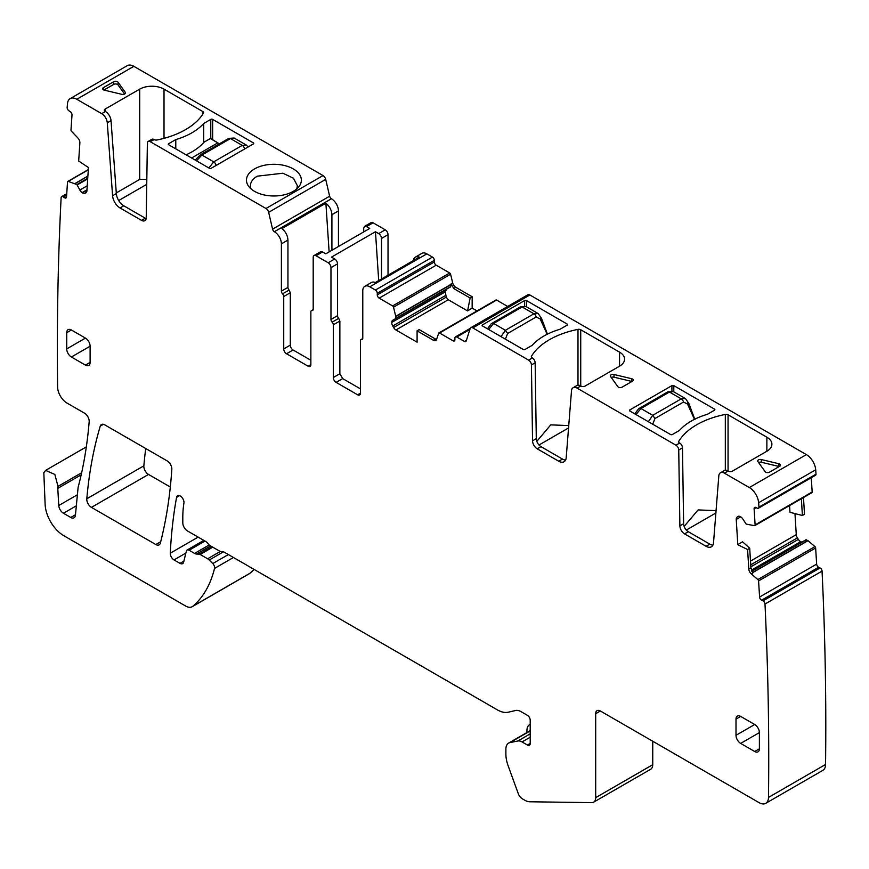<?xml version="1.0" encoding="UTF-8"?>
<svg xmlns="http://www.w3.org/2000/svg" width="869" height="869" viewBox="0 0 869 869"><rect width="100%" height="100%" fill="white"/><g stroke="black" fill="none" stroke-linecap="round" stroke-linejoin="round"><path stroke-width="1.3" d="M203.683 142.625L203.683 123.485L210.776 119.39A1.325 0.76 180 0 1 212.644 119.39L212.644 139.681M168.684 144.765A1.325 0.76 180 0 1 168.293 144.221A1.325 0.76 180 0 1 168.684 143.689L168.684 144.765L209.375 168.26A1.325 0.76 180 0 0 211.243 168.26L253.335 143.961A1.325 0.76 180 0 0 253.726 143.418A1.325 0.76 180 0 0 253.335 142.874L212.644 119.39M175.777 148.86L175.777 139.594A64.154 37.041 0 0 0 203.683 123.485M168.684 143.689L175.777 139.594M191.604 157.995L217.793 142.874L210.309 138.551L204.106 142.136A64.154 37.041 180 0 1 186.107 154.823M208.886 167.978L213.709 161.851L201.901 155.04L196.513 160.83M248.154 146.948L246.242 145.004L242.245 145.384L230.437 138.562L201.901 155.04A3.302 1.912 60 0 0 200.25 154.878L228.786 138.399L234.109 137.997L228.199 139.17M234.109 137.997L246.372 145.08M338.454 246.503L338.454 210.917A9.917 5.725 -120 0 0 331.447 198.773L331.415 198.751A2.65 1.532 -120 0 1 329.633 196.209L325.712 179.383A3.965 2.292 -120 0 0 323.04 175.56L133.848 66.326A13.231 7.636 -120 0 0 127.232 65.675L70.172 98.621A13.231 7.636 -120 0 0 67.478 103.693A3287.264 1897.907 -120 0 0 67.141 107.68A2.65 1.532 -120 0 0 68.868 110.743L70.27 111.677A2.65 1.532 -120 0 1 71.997 114.98L70.997 129.948A1.325 0.76 -120 0 0 71.573 131.36L77.852 137.943A4.627 2.672 60 0 1 79.872 142.885L78.666 161.037L88.453 167.521L86.889 190.984A4.627 2.672 -120 0 1 85.944 192.831A4.627 2.672 -120 0 1 85.77 192.918L84.814 193.309A4.627 2.672 -120 0 1 82.436 192.842L82.11 192.625A4.627 2.672 -120 0 1 79.872 190.039L76.896 184.565L68.238 181.404A1.325 0.76 -120 0 0 67.793 181.436A1.325 0.76 -120 0 0 67.521 181.958L66.522 196.915A2.65 1.532 -120 0 1 65.979 197.969A2.65 1.532 -120 0 1 64.523 197.752L63.122 196.828A2.65 1.532 -120 0 0 61.666 196.611A2.65 1.532 -120 0 0 61.123 197.654A3287.264 1897.907 -120 0 0 57.615 387.009A13.231 7.636 -120 0 0 66.967 403.053L84.51 413.177A6.615 3.824 -120 0 1 89.17 421.758A529.134 305.497 -120 0 1 78.286 486.683A13.231 7.636 60 0 0 78.036 488.161L75.418 515.317A6.615 3.824 -120 0 1 74.082 517.794A6.615 3.824 -120 0 1 70.769 517.468L63.448 513.242A6.615 3.824 -120 0 1 58.777 505.519L57.778 488.356A6.637 3.834 -120 0 1 58.006 486.39L54.856 474.474L45.622 470.379L43.819 472.693L45.145 504.824A26.461 15.273 -120 0 0 63.806 535.695L185.618 606.019A13.231 7.636 -120 0 0 192.234 606.681A13.231 7.636 -120 0 0 192.896 606.214A158.745 91.647 -120 0 0 214.534 568.413A3.965 2.292 -120 0 0 212.764 563.568L209.223 560.027A6.626 3.824 -120 0 0 207.626 558.778L200.142 554.465A3.313 1.912 -120 0 0 199.153 554.14L196.546 554.042L210.613 545.928M373.073 222.801A3.965 2.292 -120 0 0 371.085 222.605L364.535 226.385L366.522 226.581L373.073 222.801L385.228 229.818L378.678 233.609L375.462 231.741L378.699 280.589M388.03 275.201L388.03 234.684A3.965 2.292 -120 0 0 385.228 229.818M472.16 296.753L472.16 308.093L467.587 310.928L470.129 298.013L472.16 296.753L455.791 287.302A4.627 2.672 -120 0 1 452.684 282.892L450.587 274.246A1.325 0.76 -120 0 0 449.697 272.985L436.205 265.197A2.65 1.532 -120 0 1 434.337 261.96L434.337 260.331A2.65 1.532 -120 0 0 432.469 257.094L426.853 253.857A9.917 5.725 -120 0 0 421.889 253.368L415.339 257.148A9.917 5.725 -120 0 0 413.362 260.581M472.16 308.093L477.048 310.917M507.67 306.453L496.612 300.066A1.325 0.76 -120 0 0 495.949 300.001A1.325 0.76 -120 0 0 495.721 300.305M738.183 516.327L737.835 516.534A4.627 2.672 -120 0 1 737.998 516.425A4.627 2.672 -120 0 1 740.073 516.523L740.399 516.686A4.627 2.672 -120 0 1 742.778 518.956L746.21 524.137L754.531 525.658A1.325 0.76 -120 0 0 754.846 525.604A1.325 0.76 -120 0 0 755.107 524.909L754.118 508.799A2.65 1.532 -120 0 1 754.661 507.431A2.65 1.532 -120 0 1 755.845 507.485L757.236 508.169A2.65 1.532 -120 0 0 758.42 508.224L815.48 475.289A2.65 1.532 -120 0 0 816.034 474.159A3287.286 1897.929 -120 0 0 815.698 469.781A13.231 7.636 -120 0 0 806.378 454.617L529.873 294.971A3.965 2.292 -120 0 0 527.885 294.776L470.835 327.722A3.965 2.292 -120 0 0 470.14 328.645L466.218 340.952A2.65 1.532 -120 0 1 465.751 341.571A2.65 1.532 -120 0 1 464.437 341.441L456.79 337.02A2.65 1.532 -120 0 0 455.465 336.89A2.65 1.532 -120 0 0 454.911 338.106L454.911 339.725L453.042 340.8L439.551 333.012A1.325 0.76 -120 0 0 438.888 332.946A1.325 0.76 -120 0 0 438.66 333.251L436.564 339.475A4.627 2.672 60 0 1 435.771 340.518A4.627 2.672 60 0 1 433.457 340.29L435.554 339.073L436.553 339.507M811.592 492.712A1.325 0.76 -120 0 0 811.896 492.658A1.325 0.76 -120 0 0 812.167 491.973L811.288 477.711M789.563 505.552L789.986 512.319L802.402 515.513L804.509 514.209L803.467 497.524M794.972 513.601L796.276 534.652A4.627 2.672 -120 0 0 797.405 537.889L750.718 564.839M801.924 542.115A4.627 2.672 -120 0 1 801.066 541.832L800.74 541.669A4.627 2.672 -120 0 1 798.35 539.388L797.405 537.889M600.37 711.005L595.689 713.71A6.615 3.824 -120 0 1 597.057 710.679A6.615 3.824 -120 0 1 600.37 711.005L759.137 802.674A13.231 7.636 -120 0 0 765.752 803.325L822.813 770.379A13.231 7.636 -120 0 0 825.55 764.481A3287.264 1897.907 -120 0 0 822.052 571.096A2299.124 1327.408 -120 0 0 822.052 571.085A2.65 1.532 -120 0 0 820.043 567.946L818.641 567.261A2.65 1.532 -120 0 1 816.643 564.111L815.643 547.991A1.325 0.76 -120 0 0 814.937 546.612L808.018 540.67L805.954 539.79L751.718 571.107L805.987 539.779M652.749 741.246L652.749 764.698L595.689 797.644A9.917 5.725 -120 0 1 593.636 802.185A9.917 5.725 -120 0 1 591.746 802.641L529.732 801.772A15.935 9.201 -120 0 1 524.811 800.24L522.378 798.828A6.615 3.824 -120 0 1 518.25 793.582L508.083 765.632A26.57 15.338 -120 0 1 505.888 754.227L505.888 749.154A13.231 7.636 -120 0 1 508.637 743.093A13.231 7.636 -120 0 1 510.016 742.582L517.859 740.996A10.645 6.148 -120 0 1 522.052 741.93L527.407 745.026A3.965 2.292 -120 0 0 529.395 745.222A3.965 2.292 -120 0 0 530.209 743.408L530.209 720.184A3.965 2.292 -120 0 0 527.407 715.328L521.02 711.635A13.317 7.691 -120 0 0 515.654 710.494L508.202 712.211A26.624 15.37 -120 0 1 497.47 709.93L224.213 552.163A6.648 3.834 -120 0 0 221.758 551.554A6.648 3.834 -120 0 1 219.292 550.935L209.94 545.536A3.997 2.303 -120 0 1 208.299 543.983A6.659 3.845 -120 0 0 205.573 541.398L187.487 530.959A6.615 3.824 -120 0 1 182.805 522.856L182.805 517.381A105.888 61.134 -120 0 1 183.924 503.184A5.29 3.052 -120 0 0 181.958 497.47A5.29 3.052 -120 0 0 177.591 495.721A5.29 3.052 -120 0 0 176.559 497.383A555.769 320.878 -120 0 0 170.281 553.184A5.29 3.052 -120 0 0 174.017 559.908L180.002 563.362A5.29 3.052 -120 0 0 182.653 563.623A5.29 3.052 -120 0 0 183.631 562.178L186.357 551.12A3.965 2.292 -120 0 1 187.096 550.044A3.965 2.292 -120 0 1 189.084 550.24L194.569 553.412A6.637 3.834 -120 0 0 196.546 554.042M593.636 802.185L650.696 769.239A9.917 5.725 -120 0 0 652.749 764.698M192.234 606.681L249.284 573.736A13.231 7.636 -120 0 0 249.946 573.268A158.745 91.647 -120 0 0 254.052 569.391M145.731 448.523A529.471 305.692 -120 0 0 143.852 465.827A6.615 3.824 -120 0 0 148.512 474.431L170.313 487.02M329.633 196.209L272.573 229.144L268.651 212.329A3.965 2.292 -120 0 0 265.979 208.495L150.174 141.647L154.171 139.627A2.65 1.532 180 0 0 156.909 139.996A75.397 43.537 180 0 0 203.444 113.133A2.65 1.532 180 0 0 203.585 112.622A2.65 1.532 180 0 0 202.814 111.547L202.814 114.132M105.073 111.286A2.65 1.532 180 0 1 104.302 110.2A2.65 1.532 180 0 1 105.073 109.125L105.442 111.493A7.94 4.584 60 0 1 111.036 120.639L116.327 193.602A10.58 6.105 60 0 0 123.789 205.79L145.297 218.217A6.615 3.824 60 0 0 146.155 218.619M133.848 66.326L76.787 99.272L101.706 113.654A7.94 4.584 60 0 1 107.289 122.801L112.59 195.764A10.58 6.105 60 0 0 120.041 207.952L141.56 220.378A6.615 3.824 60 0 0 144.862 220.704A6.615 3.824 60 0 0 146.231 217.771L147.372 143.2A3.965 2.292 60 0 1 148.197 141.441L151.934 139.29A3.965 2.292 60 0 1 153.922 139.485M116.283 192.929L139.692 179.416L146.818 179.286M105.073 109.125L139.692 89.138A17.195 9.928 180 0 1 164.013 89.138L202.814 111.547M103.411 87.639A2.65 1.532 0 0 0 102.64 88.725A2.65 1.532 0 0 0 104.269 90.137L121.834 94.33A2.65 1.532 0 0 0 125.494 92.918A2.65 1.532 0 0 0 125.299 92.342L118.021 82.197A2.65 1.532 0 0 0 113.709 81.697L103.411 87.639L103.411 89.8M124.604 94.069L118.021 84.901A2.65 1.532 0 0 0 113.709 84.402L103.943 90.039M765.752 803.325A13.231 7.636 -120 0 0 768.489 797.427A3287.264 1897.907 -120 0 0 764.992 604.042A2.65 1.532 -120 0 0 764.992 604.031A2.65 1.532 -120 0 0 762.982 600.892L761.592 600.207A2.65 1.532 -120 0 1 759.582 597.046L758.583 580.937A1.325 0.76 -120 0 0 757.877 579.558L751.294 573.898A4.627 2.672 60 0 1 748.806 569.076L750.914 567.859L752.793 573.029L751.294 573.898M822.052 571.096L764.992 604.042M802.402 515.513L801.37 498.741M816.034 474.159L758.974 507.105A3287.264 1897.907 -120 0 0 758.637 502.727A13.231 7.636 -120 0 0 749.317 487.552L724.409 473.171A7.94 4.584 -120 0 0 720.444 472.779A7.94 4.584 -120 0 0 718.815 475.854L713.525 542.701A10.58 6.105 -120 0 1 711.353 546.818A10.58 6.105 -120 0 1 706.062 546.286L684.555 533.87A6.615 3.824 -120 0 1 679.873 525.864L678.743 449.99A3.965 2.292 -120 0 0 675.93 445.189L577.081 388.117A7.94 4.584 -120 0 0 573.116 387.726A7.94 4.584 -120 0 0 571.498 390.8L566.197 457.648A10.58 6.105 -120 0 1 564.035 461.754A10.58 6.105 -120 0 1 558.745 461.233L537.227 448.817A6.615 3.824 -120 0 1 532.556 440.8L531.415 364.937A3.965 2.292 -120 0 0 528.613 360.124L472.812 327.917A3.965 2.292 -120 0 0 470.835 327.722M470.129 298.013L453.694 288.519L451.185 283.761L451.185 284.445L395.753 316.446L393.527 307.192A1.325 0.76 -120 0 0 392.636 305.931L379.145 298.143A2.65 1.532 -120 0 1 377.276 294.895L377.276 293.277A2.65 1.532 -120 0 0 375.408 290.04L369.792 286.803A9.917 5.725 -120 0 0 364.828 286.303A9.917 5.725 -120 0 0 362.775 290.843L362.775 338.15A2.65 1.532 -120 0 1 362.232 339.355A2.65 1.532 -120 0 1 361.613 339.475A2.65 1.532 -120 0 0 360.983 339.594A2.65 1.532 -120 0 0 360.439 340.8L360.439 393.19L357.637 394.808A3.965 2.292 -120 0 0 359.614 395.004A3.965 2.292 -120 0 0 360.439 393.19M364.828 286.303L371.378 282.523A9.917 5.725 -120 0 1 375.354 282.523L419.314 257.148A9.917 5.725 -120 0 0 415.339 257.148M381.491 278.982L381.491 238.464A3.965 2.292 -120 0 0 378.678 233.609M363.709 231.925L363.709 228.199L364.535 226.385M331.915 250.283L331.915 214.697C331.621 210.135 329.612 206.301 325.886 203.205L329.123 251.901M167.163 460.896L104.736 424.854A6.615 3.824 -120 0 0 101.423 424.528A6.615 3.824 -120 0 0 100.25 426.147A529.471 305.692 -120 0 0 86.802 498.773A6.615 3.824 -120 0 0 91.451 507.377L155.823 544.537A6.615 3.824 -120 0 0 159.136 544.863A6.615 3.824 -120 0 0 160.352 543.103A555.91 320.954 -120 0 0 171.823 469.39A6.615 3.824 -120 0 0 167.163 460.896M118.695 200.543L146.742 184.347M467.587 310.928L448.263 299.762L446.199 297.176L393.624 327.526A4.627 2.672 -120 0 0 395.938 329.97L417.087 342.19L417.087 330.85L419.119 329.59L435.554 339.073M446.199 297.176L445.297 291.484L446.883 289.008L450.533 286.9L451.185 284.445M375.462 231.741L331.491 257.126L334.717 258.984L328.167 262.764L316.012 255.747L322.551 251.967L325.777 253.824L369.738 228.438L366.522 226.581M337.52 315.686L330.97 319.466A2.65 1.532 -120 0 0 332.143 322.149L338.693 318.369A2.65 1.532 -120 0 1 337.52 315.686L337.52 263.85A3.965 2.292 -120 0 0 334.717 258.984M338.693 318.369L339.866 321.041L339.866 373.746L342.668 378.602L360.439 388.867M530.209 724.366A12.568 7.256 -120 0 0 529.547 724.681A12.568 7.256 -120 0 0 526.94 730.427L526.94 732.524M737.835 516.534L737.021 517.153A4.627 2.672 -120 0 0 736.239 519.456L737.803 544.711L742.528 541.778L749.697 548.23L750.914 567.859M450.533 286.9L395.612 318.608L395.753 316.446M445.21 291.908L391.778 322.388A4.627 2.672 -120 0 1 392.734 320.27L446.883 289.008M391.778 322.768A4.627 2.672 -120 0 0 392.734 325.994L393.624 327.526M357.637 394.808L336.118 382.382A3.965 2.292 60 0 1 333.316 377.526L333.316 324.821L339.866 321.041M332.143 322.149A2.65 1.532 60 0 1 333.316 324.821M330.97 319.466L330.97 267.63A3.965 2.292 -120 0 0 328.167 262.764M748.806 569.076L747.59 549.534L749.697 548.23M766.871 451.239L766.871 437.205A17.195 9.928 0 0 1 771.9 444.222A17.195 9.928 0 0 1 766.871 451.239L732.252 471.226A2.65 1.532 0 0 1 728.515 471.226L728.146 471.009A7.94 4.584 -120 0 0 724.181 470.618L720.444 472.779M766.871 437.205L728.059 414.795A2.65 1.532 0 0 0 725.322 414.426A75.397 43.537 0 0 0 678.787 441.3A2.65 1.532 0 0 0 678.646 441.8A2.65 1.532 0 0 0 679.417 442.875L679.677 443.027A3.965 2.292 -120 0 1 682.48 447.828L683.621 523.703A6.615 3.824 -120 0 0 688.291 531.709L709.81 544.124A10.58 6.105 -120 0 0 712.884 545.145M619.543 366.186L619.543 352.141A17.195 9.928 0 0 1 624.583 359.169A17.195 9.928 0 0 1 619.543 366.186L584.935 386.162A2.65 1.532 0 0 1 581.187 386.162L580.829 385.955A7.94 4.584 -120 0 0 576.853 385.564L573.116 387.726M619.543 352.141L580.731 329.742A2.65 1.532 0 0 0 577.994 329.373A75.397 43.537 0 0 0 531.47 356.236A2.65 1.532 0 0 0 531.317 356.735A2.65 1.532 0 0 0 532.1 357.822L532.349 357.963A3.965 2.292 -120 0 1 535.152 362.775L536.292 438.649A6.615 3.824 -120 0 0 540.974 446.655L562.482 459.071A10.58 6.105 -120 0 0 565.567 460.081M417.087 330.85L433.457 340.29M313.155 309.646L311.417 310.657A2.65 1.532 -120 0 1 312.036 310.537A2.65 1.532 60 0 0 312.655 310.418A2.65 1.532 60 0 0 313.198 309.212L313.198 257.365A3.965 2.292 60 0 1 314.024 255.551L320.574 251.771A3.965 2.292 60 0 1 322.551 251.967M314.024 255.551A3.965 2.292 60 0 1 316.012 255.747M272.573 229.144A2.65 1.532 -120 0 0 274.354 231.697L274.387 231.719A9.917 5.725 60 0 1 281.404 243.863L281.404 291.169A2.65 1.532 60 0 0 282.566 293.841A2.65 1.532 60 0 1 283.739 296.525L283.739 348.903A3.965 2.292 60 0 0 286.542 353.77L308.06 366.186A3.965 2.292 -120 0 0 310.037 366.381A3.965 2.292 -120 0 0 310.863 364.567L310.863 311.862A2.65 1.532 -120 0 1 311.417 310.657M286.542 353.77L293.092 349.99A3.965 2.292 60 0 1 290.289 345.123L290.289 292.744L289.116 290.061A2.65 1.532 60 0 1 287.943 287.389L287.943 240.083C287.65 235.521 285.651 231.686 281.925 228.59L325.886 203.205M754.705 751.511A6.615 3.824 -120 0 0 758.018 751.837A6.615 3.824 -120 0 0 759.387 748.806L759.387 732.61A6.615 3.824 -120 0 0 754.705 724.507L736 735.304A6.615 3.824 -120 0 0 740.67 743.408L754.705 751.511L759.387 748.806M754.705 724.507L740.67 716.404A6.615 3.824 -120 0 0 737.368 716.078A6.615 3.824 -120 0 0 736 719.108L736 735.304M85.434 338.106L71.399 330.003A6.615 3.824 -120 0 0 68.097 329.677A6.615 3.824 -120 0 0 66.728 332.708L66.728 348.903A6.615 3.824 -120 0 0 71.399 357.007L85.434 365.11A6.615 3.824 -120 0 0 88.747 365.436A6.615 3.824 -120 0 0 90.115 362.406L90.115 346.21A6.615 3.824 -120 0 0 85.434 338.106L66.728 348.903M293.092 349.99L310.863 360.244M684.142 526.408L698.089 509.929L716.067 510.635M536.825 441.354L550.761 424.865L568.739 425.582M525.072 349.447L532.165 345.341A64.154 37.041 180 0 1 560.06 329.242L567.164 325.136A1.325 0.76 0 0 0 567.544 324.604A1.325 0.76 0 0 0 567.164 324.061L526.473 300.565A1.325 0.76 0 0 0 524.604 300.565L482.512 324.876A1.325 0.76 0 0 0 482.121 325.408A1.325 0.76 0 0 0 482.512 325.951L523.192 349.447A1.325 0.76 0 0 0 525.072 349.447M614.003 374.496L631.567 378.688A2.65 1.532 0 0 1 633.208 380.101A2.65 1.532 0 0 1 632.426 381.187L622.139 387.129A2.65 1.532 0 0 1 617.826 386.629L610.549 376.494A2.65 1.532 0 0 1 610.353 375.908A2.65 1.532 0 0 1 614.003 374.496L614.003 377.189L631.567 381.393L631.567 378.688M614.003 377.189A2.65 1.532 0 0 0 611.244 377.461M673.79 391.854L673.79 385.63L714.481 409.114A1.325 0.76 0 0 1 714.872 409.657A1.325 0.76 0 0 1 714.481 410.201L714.481 409.114M629.829 411.004L629.829 409.929A1.325 0.76 0 0 0 629.449 410.472A1.325 0.76 0 0 0 629.829 411.004L670.52 434.5A1.325 0.76 0 0 0 672.389 434.5L679.493 430.405A64.154 37.041 180 0 1 707.388 414.296L714.481 410.201M779.232 466.544A2.65 1.532 0 0 0 778.896 466.447L778.896 463.753A2.65 1.532 0 0 1 780.525 465.165A2.65 1.532 0 0 1 779.754 466.24L769.467 472.182A2.65 1.532 0 0 1 765.154 471.682L757.877 461.548A2.65 1.532 0 0 1 757.67 460.961A2.65 1.532 0 0 1 761.331 459.549L778.896 463.753M761.331 459.549L761.331 462.254L778.896 466.447M761.331 462.254A2.65 1.532 0 0 0 758.572 462.514M547.155 334.272L540.627 319.944A3.302 1.412 -17.2 0 0 541.561 318.478A3.302 1.412 -17.2 0 0 541.539 318.445L547.568 334.467M694.483 419.336L687.955 404.997A3.302 1.412 -17.2 0 0 688.878 403.531A3.302 1.412 -17.2 0 0 688.867 403.498L694.885 419.521M501.044 336.651L505.41 330.263L493.603 323.453L488.671 329.503M540.627 319.944L540.464 317.011M536.173 316.979A3.302 1.912 -120 0 0 533.935 313.785L538.204 313.568L526.049 306.551L522.139 306.974L533.935 313.785L505.41 330.263L507.637 333.457L536.173 316.979L540.366 319.086M648.372 421.704L652.728 415.317L640.931 408.506L635.989 414.567M687.955 404.997L687.781 402.065M652.63 424.376L654.965 418.51L683.501 402.032A3.302 1.912 -120 0 0 681.263 398.849L685.532 398.621L673.377 391.604M526.093 306.572L520.488 306.811L491.224 323.757L487.476 328.819M673.421 391.637L669.456 392.028L681.263 398.849L652.728 415.317L654.965 418.51M629.829 409.929L671.922 385.63A1.325 0.76 0 0 1 673.79 385.63M251.098 188.942A23.485 13.556 180 0 1 250.435 185.749A23.485 13.556 180 0 1 257.311 176.168L282.903 173.224L293.44 178.221L297.394 185.749L296.731 188.953M538.997 445.004L568.554 427.939M686.314 530.057L715.871 513.003M747.59 549.534L737.803 544.711M395.612 318.608L392.734 320.27M453.042 340.8A2.65 1.532 -120 0 0 454.368 340.93A2.65 1.532 -120 0 0 454.911 339.725M758.42 508.224A2.65 1.532 -120 0 0 758.974 507.105M595.689 713.71L595.689 797.644M293.32 191.343A27.45 15.848 0 0 0 298.969 186.607A27.45 15.848 0 0 0 289.486 167.087A27.45 15.848 0 0 0 254.508 168.934A27.45 15.848 0 0 0 248.86 186.607A27.45 15.848 0 0 0 251.728 189.464L251.738 189.475A27.45 15.848 0 0 0 257.745 192.94L257.756 192.951A27.45 15.848 0 0 0 293.32 191.343M148.197 141.441A3.965 2.292 60 0 1 150.174 141.647M76.787 99.272A13.231 7.636 -120 0 0 70.172 98.621M219.173 143.95A5.953 3.433 60 0 0 217.793 142.874L218.26 143.146A5.29 3.052 60 0 1 219.27 143.896M210.776 119.39L210.776 138.605M253.335 142.874L253.335 143.961M244.558 149.023A3.302 1.912 60 0 0 242.245 145.384L213.709 161.851A3.302 1.912 60 0 1 216.023 165.501M325.712 179.383L268.651 212.329M323.04 175.56L265.979 208.495M139.692 89.138L139.692 179.416M164.013 89.138L164.013 138.334M107.289 122.801L111.036 120.639M101.706 113.654L105.442 111.493M125.299 93.504L125.299 92.342M118.021 84.901L118.021 82.197M113.709 84.402L113.709 81.697M81.643 472.747L58.006 486.39M249.946 573.268L192.896 606.214M233.446 557.485L214.534 568.413M228.373 554.563L212.764 563.568M223.474 551.804L209.223 560.027M220.378 551.413L207.626 558.778M204.986 541.061L189.084 550.24M825.55 764.481L768.489 797.427M815.698 469.781L758.637 502.727M806.378 454.617L749.317 487.552M529.873 294.971L472.812 327.917M455.791 287.302L453.694 288.519M452.684 282.892L451.185 283.761M426.853 253.857L369.792 286.803M388.03 234.684L381.491 238.464M338.454 210.917L331.915 214.697M112.59 195.764L116.327 193.602M120.041 207.952L123.789 205.79M141.56 220.378L145.297 218.217M81.175 474.843L57.778 488.356M738.65 516.219L737.021 517.153M740.725 516.859L736.239 519.456M450.761 286.542L395.753 318.304M445.297 291.484L391.778 322.388M445.547 295.503L392.734 325.994M448.263 299.762L395.938 329.97M362.645 338.877L361.613 339.475M333.316 377.526L339.866 373.746M337.52 263.85L330.97 267.63M87.736 178.308L76.896 184.565M87.878 176.244L75.288 183.511M87.704 178.884L77.211 184.934M86.943 190.246L82.436 192.842M86.965 189.822L82.11 192.625M86.444 192.375L84.814 193.309M530.209 743.408L527.407 745.026M211.993 546.731L199.153 554.14M212.764 547.177L200.142 554.465M522.052 741.93L530.209 737.227M530.209 733.87L517.859 740.996M530.209 730.916L510.016 742.582M728.146 471.009L724.409 473.171M709.81 544.124L706.062 546.286M688.291 531.709L684.555 533.87M683.621 523.703L679.873 525.864M682.48 447.828L678.743 449.99M679.677 443.027L675.93 445.189M580.829 385.955L577.081 388.117M562.482 459.071L558.745 461.233M540.974 446.655L537.227 448.817M536.292 438.649L532.556 440.8M535.152 362.775L531.415 364.937M532.349 357.963L528.613 360.124M312.036 310.537L313.068 309.94M310.863 364.567L308.06 366.186M283.739 348.903L290.289 345.123M281.404 291.169L287.943 287.389M282.566 293.841L289.116 290.061M759.387 732.61L740.67 743.408M740.67 716.404L736 719.108M71.399 330.003L66.728 332.708M90.115 362.406L85.434 365.11M90.115 346.21L71.399 357.007M678.787 442.299L678.787 441.3M531.47 357.235L531.47 356.236M725.322 470.259L725.322 414.426M577.994 385.206L577.994 329.373M728.059 470.955L728.059 414.795M580.731 385.901L580.731 329.742M567.164 325.136L567.164 324.061M526.473 306.79L526.473 300.565M505.302 339.323L507.637 333.457M683.501 402.032L687.683 404.139M491.952 323.279A3.302 1.912 -120 0 1 493.603 323.453L522.139 306.974A3.302 1.912 -120 0 0 520.477 306.811M639.269 408.343A3.302 1.912 -120 0 1 640.931 408.506L669.456 392.028A3.302 1.912 -120 0 0 667.805 391.865L638.541 408.81L634.804 413.883M671.922 391.072L671.922 385.63M524.604 306.007L524.604 300.565M482.512 325.951L482.512 324.876M77.395 494.765L58.777 505.519M76.342 505.791L63.448 513.242M75.473 514.752L70.769 517.468M281.404 243.863L287.943 240.083M283.739 296.525L290.289 292.744M209.179 544.972L194.569 553.412M87.237 185.781L79.872 190.039M87.888 176.081L75.147 183.435M336.118 382.382L342.668 378.602M451.207 284.239L395.732 316.273M103.411 424.311L100.25 426.147M143.852 465.827L86.802 498.773M148.512 474.431L91.451 507.377M160.711 541.724L155.823 544.537M66.674 194.786L63.122 196.828M66.555 196.59L64.523 197.752M88.301 169.813L68.238 181.404M331.415 198.751L274.354 231.697M274.387 231.719L331.447 198.773M432.469 257.094L375.408 290.04M434.337 260.331L377.276 293.277M434.337 261.96L377.276 294.895M436.205 265.197L379.145 298.143M449.697 272.985L392.636 305.931M450.587 274.246L393.527 307.192M496.612 300.066L439.551 333.012M469.879 329.46L456.79 337.02M466.436 340.279L464.437 341.441M756.139 507.626L754.118 508.799M812.167 491.973L755.107 524.909M796.276 534.652L750.49 561.092M798.35 539.388L750.849 566.816M800.74 541.669L751.37 570.162M801.066 541.832L751.468 570.455M806.28 539.79L751.783 571.248M807.877 540.572L752.478 572.562M808.018 540.67L752.554 572.693M814.937 546.612L757.877 579.558M815.643 547.991L758.583 580.937M816.643 564.111L759.582 597.046M818.641 567.261L761.592 600.207M820.043 567.946L762.982 600.892M179.535 495.656L176.559 497.383M198.143 537.107L170.281 553.184M185.879 553.053L174.017 559.908M183.902 561.113L180.002 563.362M200.25 154.878L195.221 160.092M86.324 446.883L45.622 470.379M203.824 540.388L187.096 550.044M530.209 724.29L529.547 724.681M362.731 338.584L360.983 339.594M530.209 730.633L508.637 743.093M541.561 318.478L538.204 313.568M688.878 403.531L685.522 398.621M667.805 391.865L673.399 391.615M66.739 193.678L61.666 196.611M88.323 169.585L67.793 181.436M495.949 300.001L438.888 332.946M470.259 328.352L455.465 336.89M811.896 492.658L754.846 525.604M210.635 138.519L219.401 143.82"/></g></svg>
